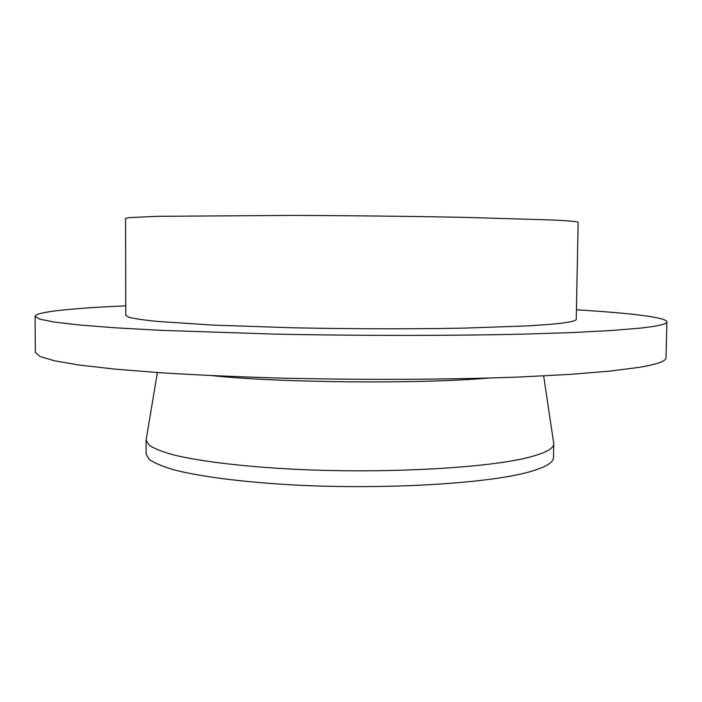 <?xml version="1.0" encoding="UTF-8"?>
<svg xmlns="http://www.w3.org/2000/svg" width="702" height="702" viewBox="0 0 702 702"><rect width="100%" height="100%" fill="white"/><g stroke="black" fill="none" stroke-linecap="round" stroke-linejoin="round"><path stroke-width="1.05" d="M125.79 315.365L129.159 317.348C134.74 318.708 144.068 320.068 157.16 321.411L213.241 325.096L291.646 327.755C349.622 328.992 412.311 329.124 463.855 328.124L528.606 325.851L551.14 324.271C567.979 322.727 576.351 321.068 576.245 319.296L578.15 222.358C578.308 221.639 569.945 220.858 553.071 220.024L465.435 217.383C413.636 216.339 350.605 215.619 292.304 215.409L157.09 216.33L128.957 217.638L125.57 218.41L125.79 315.365M125.772 305.861C73.148 308.125 35.319 311.785 35.1 316.383L35.337 352.334L39.996 356.511L54.466 360.802L79.352 365.058L114.733 369.103L160.056 372.727C194.787 374.877 232.915 376.614 274.429 377.93C359.24 380.159 450.245 379.729 522.244 376.895L570.945 374.324L610.108 371.095L638.899 367.4C657.16 364.294 666.207 361.1 666.031 357.836L666.9 321.893C666.76 317.295 629.001 312.978 576.43 309.801M35.1 316.383L39.751 319.173L54.247 322.069L79.177 324.973L114.619 327.764L160.03 330.309L274.649 334.108C359.643 335.837 450.842 335.819 522.972 334.143L571.753 332.581L610.977 330.545L639.794 328.176C658.064 326.167 667.102 324.07 666.9 321.893M212.118 375.64C280.984 382.888 419.893 384.099 488.873 378.053M157.38 372.543L146.086 440.207L149.157 445.217C154.221 448.613 162.671 451.921 174.491 455.15C200.869 461.46 243.884 466.672 295.182 469.296C386.899 473.797 489.233 467.883 529.668 457.107C545.761 452.851 553.79 448.402 553.773 443.761L543.664 375.912M146.086 440.207L146.104 454.001L149.175 459.362C154.238 462.987 162.671 466.523 174.491 469.98C200.851 476.719 243.831 482.265 295.086 485.038C386.732 489.803 488.987 483.415 529.405 471.849C545.489 467.286 553.527 462.521 553.509 457.555L553.773 443.761"/></g></svg>
